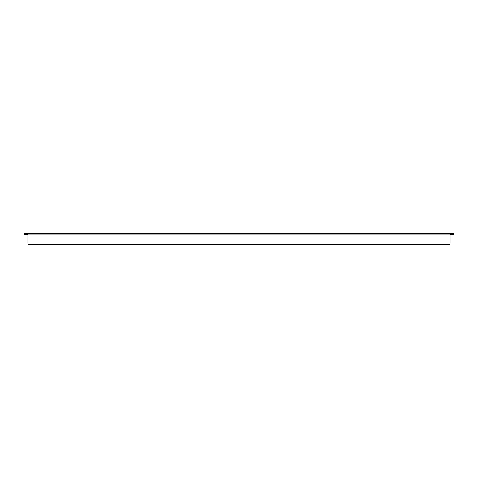 <?xml version="1.0" encoding="UTF-8"?>
<svg xmlns="http://www.w3.org/2000/svg" width="478" height="478" viewBox="0 0 478 478"><rect width="100%" height="100%" fill="white"/><g stroke="black" fill="none" stroke-linecap="round" stroke-linejoin="round"><path stroke-width="0.72" d="M453.885 233.623L453.885 234.268L454.1 233.623L450.121 233.623L450.121 234.913L27.879 234.913L27.879 243.302L27.879 233.623L24.76 233.623L24.76 234.268L27.879 234.268M24.115 233.623L24.115 234.268L23.9 233.623L24.76 233.623M24.115 234.268L24.76 234.268M450.121 234.913L450.121 243.302A1.076 1.076 0 0 1 449.045 244.378L28.955 244.378A1.076 1.076 0 0 1 27.879 243.302M453.885 234.268L450.121 234.268M453.24 233.623L453.24 234.268M449.045 244.378L28.955 244.378M27.879 233.623L450.121 233.623M26.051 233.623L26.051 234.268M451.949 233.623L451.949 234.268"/></g></svg>
